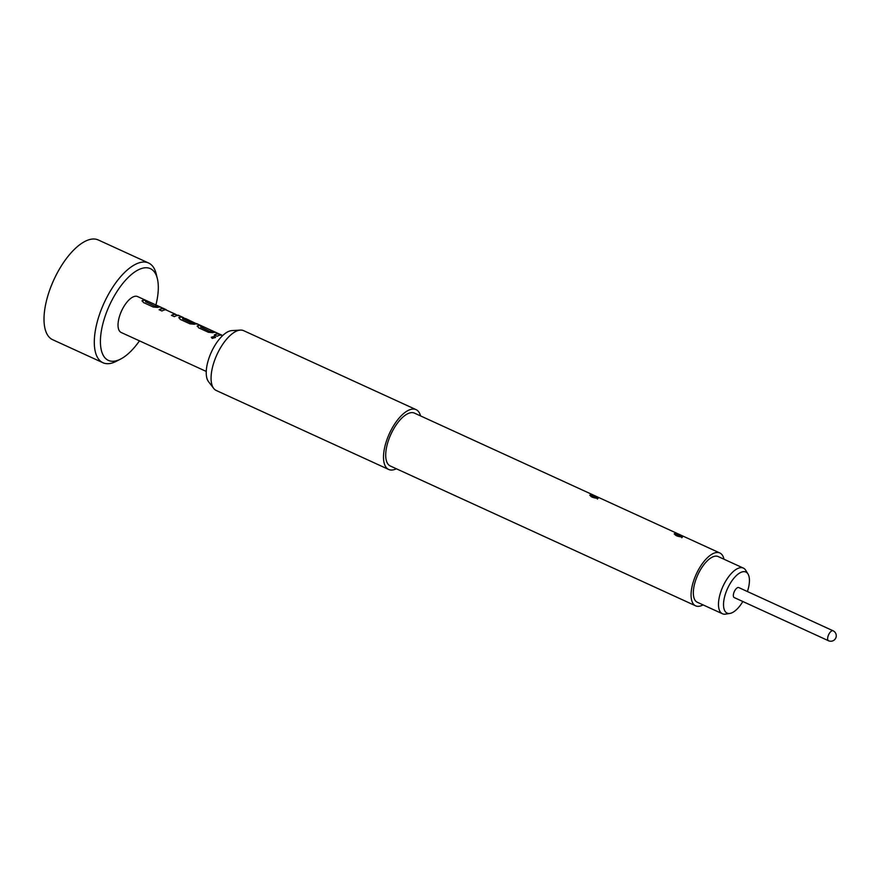 <?xml version="1.0" encoding="UTF-8"?>
<svg xmlns="http://www.w3.org/2000/svg" width="880" height="880" viewBox="0 0 880 880"><rect width="100%" height="100%" fill="white"/><g stroke="black" fill="none" stroke-linecap="round" stroke-linejoin="round"><path stroke-width="1.32" d="M215.556 337.524L214.632 336.49L211.288 337.348M214.654 336.303L211.288 337.238L212.201 338.415L215.567 337.425L214.632 336.49M219.648 334.147A19.745 8.58 -65.4 0 0 217.25 333.85A19.745 8.58 -65.4 0 0 214.28 334.972L217.107 336.27A19.745 8.58 -65.4 0 1 220.077 335.148A19.745 8.58 -65.4 0 1 222.475 335.445A19.745 8.58 -65.4 0 1 222.585 335.5L219.758 334.202A19.745 8.58 -65.4 0 0 219.648 334.147L216.436 332.684A19.745 8.58 -65.4 0 1 216.557 332.739L213.73 331.441A19.745 8.58 -65.4 0 0 213.609 331.386L204.083 327.019A19.745 8.58 -65.4 0 1 204.204 327.074L201.366 325.787A19.745 8.58 -65.4 0 0 201.256 325.721L196.735 323.653M201.168 325.93A19.525 8.481 -65.4 0 1 201.278 325.985L201.168 325.93A19.525 8.481 -65.4 0 0 197.593 325.93L198.539 327.756L208.439 332.288L212.817 332.684A19.745 8.58 -65.4 0 1 214.038 332.376A19.745 8.58 -65.4 0 1 216.436 332.684M201.256 325.721A19.745 8.58 -65.4 0 0 198.858 325.424A19.745 8.58 -65.4 0 0 197.637 325.732L197.131 326.194M184.756 318.406L182.776 317.504A19.525 8.481 -65.4 0 0 179.201 317.504L180.147 319.341L190.047 323.873L194.436 324.258A19.745 8.58 -65.4 0 1 195.657 323.961A19.745 8.58 -65.4 0 1 196.801 323.928L196.537 323.565M183.931 318.032A19.745 8.58 -65.4 0 0 182.864 317.306A19.745 8.58 -65.4 0 0 180.466 317.009A19.745 8.58 -65.4 0 0 179.245 317.306L178.75 317.779M178.343 315.711L163.24 308.55A19.745 8.58 -65.4 0 0 162.085 308.583A19.745 8.58 -65.4 0 0 159.115 309.705L161.942 311.003A19.745 8.58 -65.4 0 1 164.912 309.881A19.745 8.58 -65.4 0 1 165.858 309.837L175.384 314.193A19.745 8.58 -65.4 0 0 174.438 314.237A19.745 8.58 -65.4 0 0 171.468 315.359L174.295 316.657A19.745 8.58 -65.4 0 1 177.265 315.535A19.745 8.58 -65.4 0 1 178.42 315.502L178.145 315.139M145.992 300.663A19.525 8.481 -65.4 0 1 146.113 300.718L145.992 300.663A19.525 8.481 -65.4 0 0 142.417 300.663L143.374 302.489L153.274 307.032L157.652 307.417A19.745 8.58 -65.4 0 1 158.873 307.109A19.745 8.58 -65.4 0 1 161.271 307.417A19.745 8.58 -65.4 0 1 161.392 307.472L158.554 306.174A19.745 8.58 -65.4 0 0 158.444 306.119L148.918 301.752A19.745 8.58 -65.4 0 1 149.039 301.807L146.201 300.52A19.745 8.58 -65.4 0 0 146.091 300.465L137.577 296.56A19.745 8.58 -65.4 0 0 135.179 296.263A19.745 8.58 -65.4 0 0 120.516 313.401A19.745 8.58 -65.4 0 0 121.143 332.464L206.25 371.437M146.091 300.465A19.745 8.58 -65.4 0 0 143.693 300.157A19.745 8.58 -65.4 0 0 142.472 300.465L141.966 300.938M158.356 306.317A19.525 8.481 -65.4 0 1 158.466 306.372L158.356 306.317A19.525 8.481 -65.4 0 0 155.012 306.24L145.541 301.675A19.745 8.58 -65.4 0 1 146.52 301.455A19.745 8.58 -65.4 0 1 148.918 301.752M155.067 306.042A19.745 8.58 -65.4 0 1 156.046 305.822A19.745 8.58 -65.4 0 1 158.444 306.119M192.148 323.026A19.745 8.58 -65.4 0 1 193.127 322.806A19.745 8.58 -65.4 0 1 194.073 322.762L193.996 322.96A19.525 8.481 -65.4 0 0 192.104 323.224L182.633 318.67A19.745 8.58 -65.4 0 1 183.612 318.439A19.745 8.58 -65.4 0 1 185.999 318.747L187.297 319.33A19.745 8.58 -65.4 0 1 187.418 319.385L196.801 323.928L187.209 319.539A19.525 8.481 -65.4 0 1 187.319 319.594L187.418 319.385M193.996 322.674L185.955 319A19.745 8.58 -65.4 0 1 187.297 319.33M213.521 331.584A19.525 8.481 -65.4 0 1 213.631 331.639L213.521 331.584A19.525 8.481 -65.4 0 0 210.177 331.507L200.706 326.942A19.745 8.58 -65.4 0 1 201.685 326.722A19.745 8.58 -65.4 0 1 204.083 327.019M210.232 331.309A19.745 8.58 -65.4 0 1 211.211 331.089A19.745 8.58 -65.4 0 1 213.609 331.386M155.012 306.24L145.508 301.708M420.574 415.921A32.901 14.289 114.6 0 0 416.086 409.64L243.65 330.671A32.901 14.289 114.6 0 0 240.372 330.099L231.891 330.594A28.809 12.518 114.6 0 0 231.264 330.66A28.809 12.518 114.6 0 0 211.112 352.671A28.809 12.518 114.6 0 0 208.516 381.645L213.675 388.388A32.901 14.289 114.6 0 0 216.249 390.489L388.685 469.469A32.901 14.289 114.6 0 0 392.678 469.964A32.901 14.289 114.6 0 0 396.374 468.765M240.372 330.099A32.901 14.289 114.6 0 0 239.657 330.165A32.901 14.289 114.6 0 0 216.645 355.3A32.901 14.289 114.6 0 0 213.675 388.388M416.086 409.64A32.901 14.289 114.6 0 0 412.093 409.145A32.901 14.289 114.6 0 0 387.651 437.712A32.901 14.289 114.6 0 0 388.685 469.469M723.976 559.218A29.062 12.628 114.6 0 0 719.84 552.981L414.48 413.127A29.062 12.628 114.6 0 0 410.96 412.687A29.062 12.628 114.6 0 0 389.367 437.932A29.062 12.628 114.6 0 0 390.28 465.982L695.629 605.825A29.062 12.628 114.6 0 0 699.16 606.265A29.062 12.628 114.6 0 0 703.054 604.879M589.787 495.297L590.282 494.824C595.419 495.935 598.004 497.112 598.048 498.377C592.724 497.86 590.139 496.672 590.282 494.824L590.568 495.869C595.342 496.705 597.619 497.783 597.399 499.103M674.201 533.962L674.707 533.489C679.844 534.589 682.429 535.777 682.473 537.042C677.149 536.525 674.564 535.337 674.707 533.489L674.993 534.534C679.767 535.37 682.044 536.448 681.813 537.768M719.84 552.981A29.062 12.628 114.6 0 0 716.309 552.541A29.062 12.628 114.6 0 0 694.727 577.775A29.062 12.628 114.6 0 0 695.629 605.825M743.336 568.084L718.19 556.567A25.113 10.912 114.6 0 0 695.376 581.163A25.113 10.912 114.6 0 0 697.279 602.239L722.425 613.756A25.113 10.912 -65.4 0 1 720.522 592.68A25.113 10.912 -65.4 0 1 743.336 568.084A25.113 10.912 -65.4 0 1 745.69 570.251L747.989 573.98A22.583 9.812 114.6 0 0 736.879 575.102A22.583 9.812 114.6 0 0 725.362 594.143A22.583 9.812 114.6 0 0 729.927 613.426A22.583 9.812 114.6 0 0 742.841 601.513M747.417 591.547A22.583 9.812 114.6 0 0 747.593 590.986A22.583 9.812 114.6 0 0 747.989 573.98M175.296 314.116L175.307 314.402A19.525 8.481 -65.4 0 0 171.633 315.436M155.914 304.964A50.446 21.923 114.6 0 0 157.377 278.74A50.446 21.923 114.6 0 0 147.983 267.905A50.446 21.923 114.6 0 0 107.195 310.618A50.446 21.923 114.6 0 0 110.737 361.119A50.446 21.923 114.6 0 0 120.571 359.095A50.446 21.923 114.6 0 0 139.48 340.857M157.377 278.74L156.222 273.977A54.835 23.826 114.6 0 0 148.599 263.01A54.835 23.826 114.6 0 0 146.014 262.207A54.835 23.826 114.6 0 0 102.85 305.778A54.835 23.826 114.6 0 0 102.938 362.725A54.835 23.826 114.6 0 0 105.523 363.528A54.835 23.826 114.6 0 0 116.215 361.328L120.571 359.095M148.599 263.01L98.307 239.976A54.835 23.826 114.6 0 0 95.722 239.173A54.835 23.826 114.6 0 0 52.558 282.744A54.835 23.826 114.6 0 0 52.635 339.691L102.938 362.725M828.498 640.739L734.195 597.553A5.489 2.387 -65.4 0 1 734.019 592.262A5.489 2.387 -65.4 0 1 738.089 587.499A5.489 2.387 -65.4 0 1 738.76 587.576L833.063 630.773A5.489 2.387 -65.4 0 0 832.392 630.685A5.489 2.387 -65.4 0 0 828.322 635.448A5.489 2.387 -65.4 0 0 828.498 640.739A5.489 5.489 0 0 0 836 637.428A5.489 5.489 0 0 0 833.063 630.773M729.927 613.426L725.604 614.119A25.113 10.912 -65.4 0 1 722.425 613.756M214.445 335.049A19.525 8.481 -65.4 0 1 219.549 334.345A19.525 8.481 -65.4 0 1 219.67 334.4L219.758 334.202M209.869 331.463L200.651 327.14M196.724 324.126L187.319 319.594M191.796 323.18L182.578 318.868M165.913 309.782L163.24 308.55M159.28 309.782A19.525 8.481 -65.4 0 1 163.163 308.759M182.864 317.306L178.354 315.238M166.012 309.584L161.271 307.417"/></g></svg>
